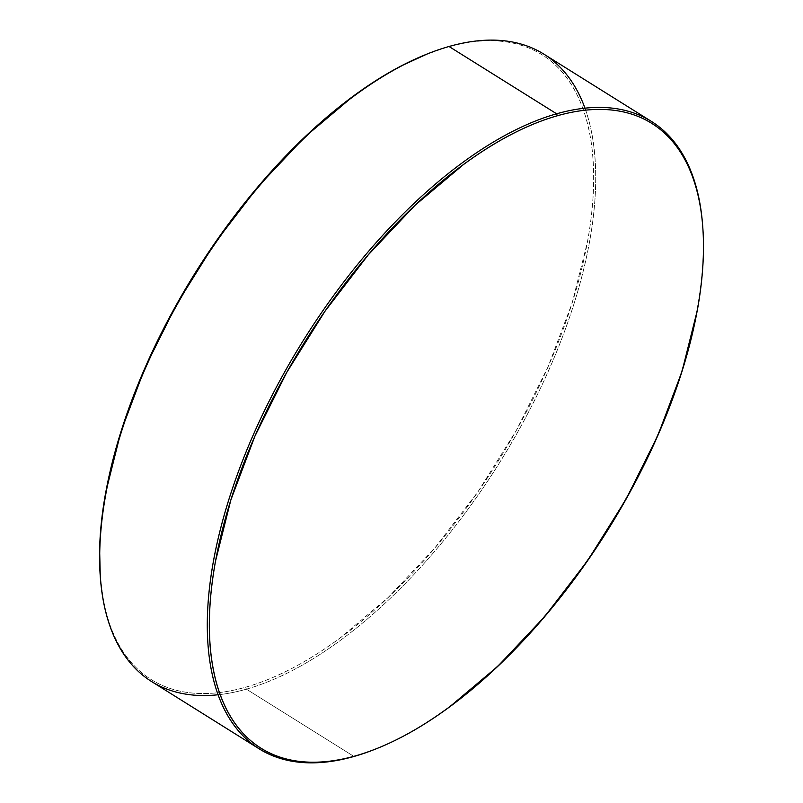 <?xml version="1.0" encoding="UTF-8"?>
<svg xmlns="http://www.w3.org/2000/svg" width="803" height="803" viewBox="0 0 803 803"><rect width="100%" height="100%" fill="white"/><g stroke="black" fill="none" stroke-linecap="round" stroke-linejoin="round"><path stroke-width="0.6" stroke-dasharray="4.01 3.01" d="M100.174 575.129A368.497 178.326 122 0 0 245.688 687.187C260.503 682.982 275.81 676.758 291.63 668.538C307.449 660.307 323.458 650.229 339.679 638.295L388 597.633L434.724 548.118L478.066 491.647L516.349 430.398L548.118 366.71L572.137 303.032L587.485 241.833C591.098 222.04 593.126 203.239 593.588 185.443C594.039 167.636 592.905 151.165 590.185 136.028C587.475 120.892 583.219 107.381 577.437 95.507C571.646 83.622 564.439 73.585 555.806 65.414C547.174 57.234 537.287 51.071 526.136 46.925C514.994 42.77 502.808 40.702 489.579 40.732C476.34 40.762 462.327 42.88 447.512 47.086L449.018 46.494L447.512 47.086A368.497 178.326 122 0 0 425.821 54.554M100.265 576.333L103.015 598.245C105.735 613.382 109.991 626.892 115.773 638.776C121.564 650.661 128.771 660.688 137.403 668.859C146.036 677.039 155.923 683.202 167.064 687.358C178.216 691.513 190.401 693.571 203.631 693.541C216.86 693.521 230.883 691.393 245.688 687.187L246.38 689.165A369.972 179.039 -58 0 1 218.025 694.776M151.496 681.486A369.972 179.039 122 0 0 246.38 689.165L353.982 756.466L246.38 689.165A369.972 179.039 122 0 0 542.677 383.593A369.972 179.039 122 0 0 543.912 54.162M702.735 226.587A369.972 179.039 -58 0 1 376.025 748.868M584.975 108.184A369.972 179.039 -58 0 1 511.852 442.312A369.972 179.039 -58 0 1 246.38 689.165L245.688 687.187A368.497 178.326 122 0 0 572.137 303.032A368.497 178.326 122 0 0 447.512 47.086L426.945 54.102M377.179 748.406L375.764 748.978A369.972 179.039 122 0 0 702.715 226.305L702.826 227.831"/><path stroke-width="1.2" d="M218.025 694.776A369.972 179.039 -58 0 1 100.285 576.654A369.972 179.039 -58 0 1 427.236 53.982A369.972 179.039 -58 0 1 449.018 46.494A369.972 179.039 122 0 0 152.731 352.055A369.972 179.039 122 0 0 151.496 681.486L259.088 748.797A369.972 179.039 -58 0 1 260.323 419.367A369.972 179.039 -58 0 1 556.62 113.795A369.972 179.039 122 0 0 228.865 499.496A369.972 179.039 122 0 0 353.982 756.466L355.488 755.874A368.497 178.326 -58 0 1 230.862 499.928A368.497 178.326 -58 0 1 557.312 115.773L556.62 113.795L449.018 46.494L556.62 113.795A369.972 179.039 -58 0 1 651.504 121.474A369.972 179.039 -58 0 1 702.735 226.587M427.236 53.982L425.821 54.554A368.497 178.326 122 0 0 100.174 575.129L100.285 576.654M376.025 748.868A369.972 179.039 -58 0 1 353.982 756.466A369.972 179.039 -58 0 1 259.088 748.797M651.504 121.474L543.912 54.162A369.972 179.039 122 0 0 449.018 46.494A369.972 179.039 -58 0 1 584.975 108.184M702.735 226.627L702.715 226.305A369.972 179.039 122 0 0 556.62 113.795L557.312 115.773A368.497 178.326 -58 0 1 702.826 227.831A368.497 178.326 -58 0 1 377.179 748.406A368.497 178.326 -58 0 1 355.488 755.874C370.293 751.658 385.611 745.445 401.42 737.214C417.239 728.983 433.259 718.906 449.469 706.981L497.79 666.319L544.514 616.804L587.856 560.333L626.139 499.075L657.908 435.387L681.928 371.719L697.285 310.51C700.889 290.726 702.926 271.926 703.378 254.119C703.829 236.313 702.705 219.841 699.985 204.715C697.265 189.578 693.009 176.068 687.227 164.183C681.436 152.299 674.229 142.272 665.597 134.091C656.964 125.92 647.077 119.757 635.936 115.602C624.784 111.446 612.599 109.389 599.369 109.419C586.14 109.439 572.117 111.567 557.312 115.773C542.497 119.978 527.19 126.201 511.37 134.422C495.551 142.653 479.542 152.731 463.321 164.665L415 205.327L368.276 254.842L324.934 311.313L286.651 372.562L254.882 436.25L230.862 499.928L215.515 561.126C211.902 580.92 209.874 599.721 209.412 617.517C208.961 635.324 210.095 651.795 212.815 666.932C215.525 682.068 219.781 695.569 225.563 707.453C231.354 719.337 238.561 729.365 247.194 737.545C255.826 745.716 265.713 751.889 276.864 756.035C288.006 760.19 300.192 762.258 313.421 762.228C326.66 762.198 340.673 760.08 355.488 755.874L353.982 756.466A369.972 179.039 122 0 0 375.764 748.978L376.055 748.858M426.945 54.102L401.58 65.746C385.761 73.976 369.741 84.054 353.531 95.979L305.21 136.64L258.486 186.155L215.144 242.626L176.861 303.885L145.092 367.573L121.072 431.241L105.715 492.45C102.111 512.234 100.074 531.034 99.622 548.84L100.265 576.333"/></g></svg>
